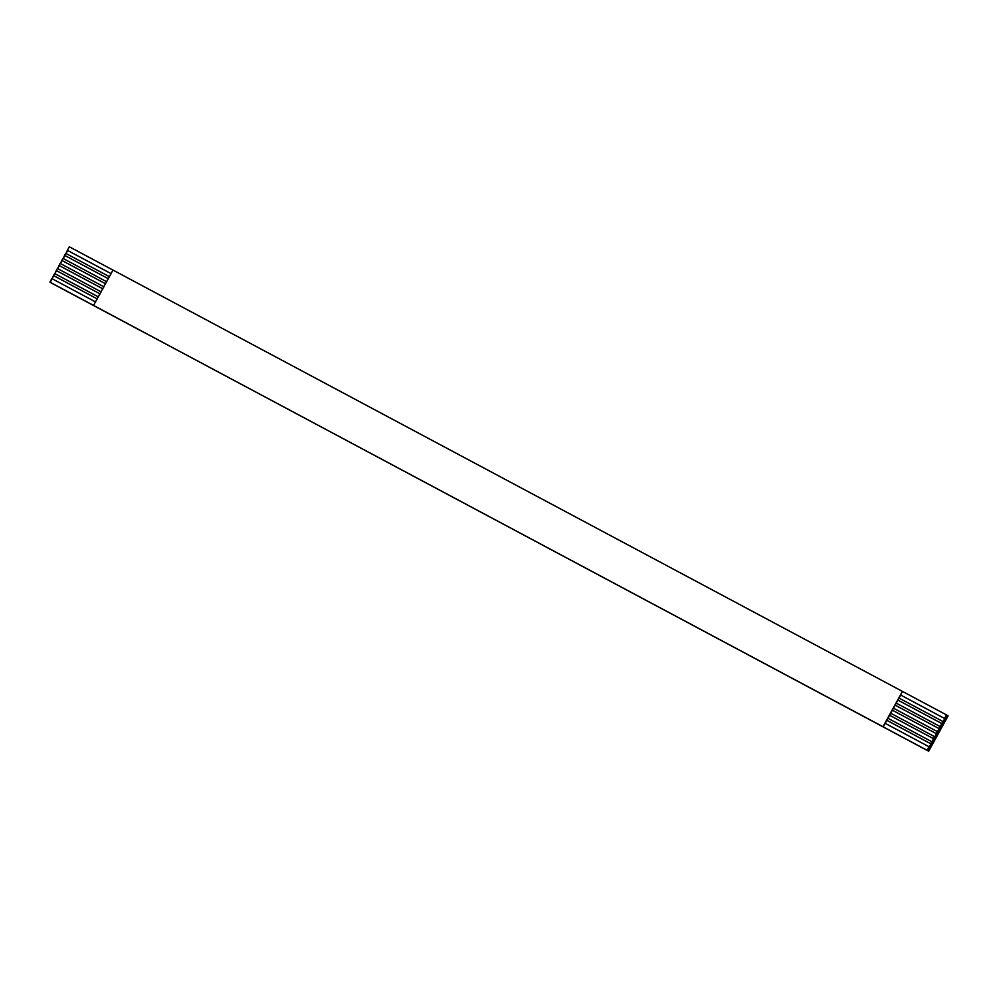 <?xml version="1.0" encoding="UTF-8"?>
<svg xmlns="http://www.w3.org/2000/svg" width="998" height="998" viewBox="0 0 998 998"><rect width="100%" height="100%" fill="white"/><g stroke="black" fill="none" stroke-linecap="round" stroke-linejoin="round"><path stroke-width="1.5" d="M948.1 715.878L946.977 715.204L927.541 750.546L928.676 751.22L948.1 715.878L928.676 751.22L49.9 282.122L93.762 305.525L49.9 282.122L51.846 278.592L50.374 282.409L927.541 750.546L946.977 715.204L948.1 715.878M139.221 329.889L51.497 283.083L139.221 329.889M109.58 276.758L65.718 253.342L64.608 255.363L108.47 278.779L64.608 255.363L65.718 253.342L109.58 276.758M899.036 698.076L897.926 700.097L941.775 723.5L942.885 721.479L899.036 698.076L942.885 721.479L940.365 726.681L896.254 703.128L895.144 705.149L939.006 728.552L940.116 726.532L937.596 731.734L893.484 708.168L892.374 710.189L936.224 733.605L937.334 731.584L936.486 733.755L934.814 736.774L890.703 713.221L889.592 715.242L933.454 738.645L934.565 736.624L932.045 741.826L887.933 718.273L886.823 720.294L930.685 743.697L931.795 741.676L930.934 743.847L929.263 746.878L885.151 723.313L883.218 726.856L927.067 750.259L929.013 746.729L927.541 750.546L93.538 305.4L112.974 270.059L902.429 691.389L900.695 695.045L944.557 718.46L946.503 714.917L902.641 691.514L946.503 714.917L944.807 718.61L943.135 721.629L944.807 718.61L900.695 695.045L944.807 718.61L900.695 695.057L899.036 698.076L902.429 691.389L112.974 270.059L93.538 305.4L882.993 726.719L902.429 691.389L883.218 726.856L885.151 723.313L929.263 746.878L930.934 743.847L886.823 720.294L885.151 723.313L887.933 718.273L932.045 741.826L933.454 738.645L889.592 715.242L933.704 738.794L889.592 715.254L887.933 718.273L890.703 713.221L934.814 736.774L936.486 733.755L892.374 710.189L890.703 713.221L893.484 708.168L937.596 731.734L939.006 728.552L895.144 705.149L939.255 728.702L895.144 705.162L893.484 708.168L896.254 703.128L940.365 726.681L941.775 723.5L897.926 700.097L896.254 703.128L899.036 698.076M113.186 270.196L69.324 246.78L67.39 250.323L111.24 273.726L67.39 250.323L69.324 246.78L113.186 270.196M106.798 281.798L62.949 258.395L61.839 260.416L105.688 283.819L61.839 260.416L62.949 258.395L106.798 281.798M104.029 286.85L60.167 263.447L59.057 265.468L102.919 288.871L59.057 265.468L60.167 263.447L104.029 286.85M101.247 291.903L57.397 268.487L56.287 270.508L100.137 293.923L56.287 270.508L57.397 268.487L101.247 291.903M98.478 296.942L54.616 273.539L53.505 275.56L97.367 298.963L53.505 275.56L54.616 273.539L98.478 296.942M95.696 301.995L51.846 278.592L95.696 301.995M52.096 278.741L53.505 275.56L97.143 298.864L53.755 275.71L52.096 278.741M54.865 273.689L56.287 270.508L99.912 293.811L56.537 270.658L54.865 273.689M57.647 268.637L59.057 265.468L102.694 288.759L59.306 265.618L57.647 268.637M60.416 263.597L61.839 260.416L105.464 283.719L62.088 260.565L60.416 263.597M63.198 258.544L64.608 255.363L108.246 278.667L64.858 255.513L63.198 258.544M65.968 253.492L67.39 250.323L111.015 273.614L67.639 250.473L65.968 253.492M886.81 720.307L930.934 743.847L886.81 720.307M892.362 710.202L936.486 733.755L892.362 710.202M897.913 700.109L942.025 723.65L897.913 700.109"/></g></svg>
